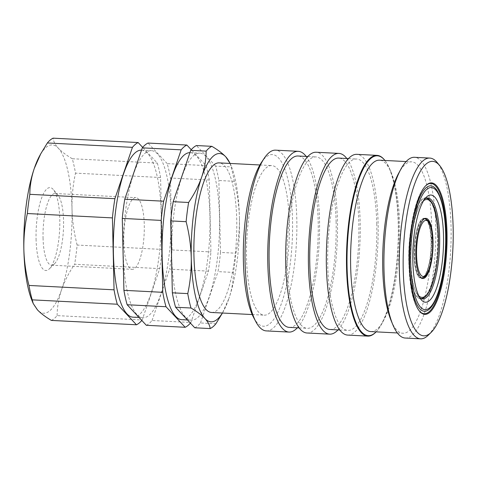 <?xml version="1.0" encoding="UTF-8"?>
<svg xmlns="http://www.w3.org/2000/svg" width="477" height="477" viewBox="0 0 477 477"><rect width="100%" height="100%" fill="white"/><g stroke="black" fill="none" stroke-linecap="round" stroke-linejoin="round"><path stroke-width="0.36" stroke-dasharray="2.38 1.79" d="M425.055 218.466A30.111 8.503 92.9 0 0 424.166 218.251A30.111 8.503 92.9 0 0 414.018 255.541A30.111 8.503 92.9 0 0 421.078 278.395A30.111 8.503 92.9 0 0 421.984 278.276M422.956 277.775A30.111 8.503 92.9 0 0 431.226 241.106A30.111 8.503 92.9 0 0 425.973 219.062M431.095 241.219A29.646 8.371 92.9 0 0 424.142 218.722A29.646 8.371 92.9 0 0 414.149 255.433A29.646 8.371 92.9 0 0 421.102 277.93A29.646 8.371 92.9 0 0 431.095 241.219M123.77 242.095A35.882 10.13 92.9 0 0 132.183 269.332A35.882 10.13 92.9 0 0 144.275 224.894A35.882 10.13 92.9 0 0 135.862 197.657A35.882 10.13 92.9 0 0 123.77 242.095M43.049 237.951A35.882 10.13 92.9 0 0 51.462 265.182A35.882 10.13 92.9 0 0 54.527 263.751A35.882 10.13 92.9 0 0 63.56 220.744A35.882 10.13 92.9 0 0 58.045 195.254A35.882 10.13 92.9 0 0 55.147 193.513A35.882 10.13 92.9 0 0 43.049 237.951M36.067 239.019A41.499 11.716 92.9 0 0 49.334 268.861A41.499 11.716 92.9 0 0 59.786 219.122A41.499 11.716 92.9 0 0 53.406 189.637A41.499 11.716 92.9 0 0 41.362 198.742A41.499 11.716 92.9 0 0 36.067 239.019M133.017 317.181A83.624 23.611 92.9 0 0 161.208 213.618A83.624 23.611 92.9 0 0 141.603 150.148A83.624 23.611 92.9 0 0 141.514 150.148M171.07 214.125A83.624 23.611 92.9 0 0 151.465 150.654A83.624 23.611 92.9 0 0 123.281 254.217A83.624 23.611 92.9 0 0 142.885 317.688A83.624 23.611 92.9 0 0 171.07 214.125M181.749 319.685A83.624 23.611 92.9 0 0 209.934 216.123A83.624 23.611 92.9 0 0 190.329 152.652A83.624 23.611 92.9 0 0 189.941 152.646M219.503 216.612A83.624 23.611 92.9 0 0 199.893 153.147A83.624 23.611 92.9 0 0 171.708 256.704A83.624 23.611 92.9 0 0 191.313 320.174A83.624 23.611 92.9 0 0 219.503 216.612M211.49 312.465A74.889 21.143 92.9 0 0 236.735 219.724A74.889 21.143 92.9 0 0 219.176 162.884M289.348 222.425A74.889 21.143 92.9 0 0 271.795 165.591A74.889 21.143 92.9 0 0 246.549 258.331A74.889 21.143 92.9 0 0 264.103 315.166A74.889 21.143 92.9 0 0 289.348 222.425M253.615 317.485A85.967 24.273 92.9 0 0 280.047 307.2A85.967 24.273 92.9 0 0 292.514 219.772A85.967 24.273 92.9 0 0 261.593 162.204M266.297 330.901A90.493 25.549 92.9 0 0 296.795 218.842A90.493 25.549 92.9 0 0 275.581 150.16M297.356 327.812A90.493 25.549 92.9 0 0 319.518 220.01A90.493 25.549 92.9 0 0 306.162 156.42M289.253 327.395A85.812 24.226 92.9 0 0 318.177 221.131A85.812 24.226 92.9 0 0 298.059 156.003M336.118 222.049A85.812 24.226 92.9 0 0 316.001 156.921A85.812 24.226 92.9 0 0 287.071 263.191A85.812 24.226 92.9 0 0 307.188 328.319A85.812 24.226 92.9 0 0 336.118 222.049M306.949 332.994A90.493 25.549 92.9 0 0 337.454 220.929A90.493 25.549 92.9 0 0 316.239 152.246M338.008 329.899A90.493 25.549 92.9 0 0 360.171 222.097A90.493 25.549 92.9 0 0 346.821 158.507M329.911 329.482A85.812 24.226 92.9 0 0 358.835 223.218A85.812 24.226 92.9 0 0 338.718 158.09M376.77 224.142A85.812 24.226 92.9 0 0 356.653 159.014A85.812 24.226 92.9 0 0 327.729 265.278A85.812 24.226 92.9 0 0 347.846 330.406A85.812 24.226 92.9 0 0 376.77 224.142M347.608 335.081A90.493 25.549 92.9 0 0 378.112 223.021A90.493 25.549 92.9 0 0 356.897 154.339M375.482 332.499A90.493 25.549 92.9 0 0 398.265 224.053A90.493 25.549 92.9 0 0 384.355 159.765M376.126 331.861A90.07 25.43 92.9 0 0 381.785 323.811A90.07 25.43 92.9 0 0 398.551 224.178A90.07 25.43 92.9 0 0 389.739 169.049A90.07 25.43 92.9 0 0 384.933 160.469M370.766 331.587A85.812 24.226 92.9 0 0 383.717 320.246A85.812 24.226 92.9 0 0 399.69 225.317A85.812 24.226 92.9 0 0 391.289 172.793A85.812 24.226 92.9 0 0 379.573 160.189M391.134 320.627A85.812 24.226 92.9 0 0 402.85 333.232A85.812 24.226 92.9 0 0 431.78 226.969A85.812 24.226 92.9 0 0 411.663 161.84A85.812 24.226 92.9 0 0 398.712 173.175M405.2 338.038A90.493 25.549 92.9 0 0 435.704 225.979A90.493 25.549 92.9 0 0 414.489 157.297M428.263 335.212A90.493 25.549 92.9 0 0 451.051 226.766A90.493 25.549 92.9 0 0 437.141 162.478M425.657 185.78A65.218 18.412 92.9 0 0 425.371 186.06A65.218 18.412 92.9 0 0 408.95 264.21A65.218 18.412 92.9 0 0 418.973 310.545A65.218 18.412 92.9 0 0 419.229 310.849M430.457 308.017A62.809 17.732 92.9 0 0 445.536 233.527A62.809 17.732 92.9 0 0 436.533 189.751M424.906 198.831A50.55 14.274 92.9 0 0 423.475 199.994A50.55 14.274 92.9 0 0 410.751 260.573A50.55 14.274 92.9 0 0 418.52 296.491A50.55 14.274 92.9 0 0 419.82 297.791M426.796 198.044A50.55 14.274 92.9 0 0 425.812 197.872A50.55 14.274 92.9 0 0 408.777 260.472A50.55 14.274 92.9 0 0 420.625 298.84A50.55 14.274 92.9 0 0 421.62 298.769M424.178 297.493A50.55 14.274 92.9 0 0 437.665 236.24A50.55 14.274 92.9 0 0 429.211 199.577M437.576 236.312A50.24 14.185 92.9 0 0 425.8 198.188A50.24 14.185 92.9 0 0 408.867 260.4A50.24 14.185 92.9 0 0 420.642 298.53A50.24 14.185 92.9 0 0 437.576 236.312M222.377 313.025A84.25 23.79 92.9 0 0 223.725 310.682A84.25 23.79 92.9 0 0 228.978 298.322L222.455 313.025M233.432 272.421C233.348 281.048 231.864 289.676 228.978 298.322A84.25 23.79 92.9 0 0 239.412 217.476C239.621 229.568 238.452 241.475 235.912 253.215A92.049 25.991 92.9 0 1 233.432 272.421L218.019 271.628A92.049 25.991 92.9 0 0 220.493 252.422L235.912 253.215M230.021 163.164L231.035 166.89A92.049 25.991 92.9 0 1 234.279 181.302C237.343 193.209 239.055 205.265 239.412 217.476A84.25 23.79 92.9 0 0 231.166 165.913A84.25 23.79 92.9 0 0 230.063 163.444M194.759 327.782A92.049 25.991 92.9 0 0 200.477 322.983L215.89 323.776M234.279 181.302L218.865 180.509A92.049 25.991 92.9 0 0 215.622 166.097L231.035 166.89M215.622 166.097L196.452 145.539M220.493 252.422L218.865 180.509M200.477 322.983L218.019 271.628M190.395 323.102A92.049 25.991 92.9 0 0 190.913 322.494L208.449 271.139A92.049 25.991 92.9 0 0 210.929 251.934L209.296 180.014A92.049 25.991 92.9 0 0 206.058 165.608L191.247 149.724M146.326 325.29A92.049 25.991 92.9 0 0 152.05 320.496L190.913 322.494M208.449 271.139L169.585 269.141A92.049 25.991 92.9 0 0 172.066 249.936L210.929 251.934M209.296 180.014L170.432 178.016A92.049 25.991 92.9 0 0 167.194 163.611L206.058 165.608M167.194 163.611L148.019 143.052M172.066 249.936L170.432 178.016M152.05 320.496L169.585 269.141M141.806 320.443A92.049 25.991 92.9 0 0 142.182 319.989L159.723 268.634A92.049 25.991 92.9 0 0 162.204 249.429L160.57 177.51A92.049 25.991 92.9 0 0 157.327 163.104L142.683 147.393M51.391 320.413A92.049 25.991 92.9 0 0 57.115 315.619L142.182 319.989M159.723 268.634L74.65 264.264A92.049 25.991 92.9 0 0 77.131 245.053L162.204 249.429M160.57 177.51L75.497 173.139A92.049 25.991 92.9 0 0 72.26 158.734L157.327 163.104M32.096 300.832A84.25 23.79 92.9 0 0 37.492 309.913A84.25 23.79 92.9 0 0 61.569 289.718A84.25 23.79 92.9 0 0 72.003 208.878A84.25 23.79 92.9 0 0 58.355 148.228C55.195 144.769 53.442 141.419 53.084 138.169M72.26 158.734C66.279 155.192 61.646 151.692 58.355 148.228A84.25 23.79 92.9 0 0 39.531 156.062M57.115 315.619C57.198 306.991 58.683 298.358 61.569 289.718C64.592 281.072 68.95 272.588 74.65 264.264M77.131 245.053C74.048 233.032 72.337 220.97 72.003 208.878C71.806 196.673 72.969 184.76 75.497 173.139M421.579 277.954A29.646 8.371 92.9 0 0 431.572 241.243A29.646 8.371 92.9 0 0 424.619 218.746M424.142 218.722L424.447 218.734A29.646 8.371 92.9 0 0 414.632 255.457A29.646 8.371 92.9 0 0 421.394 277.936L421.102 277.93M423.671 200.65A48.988 13.833 92.9 0 0 410.417 260.162A48.988 13.833 92.9 0 0 418.782 295.859M421.078 278.395L422.872 278.49M51.462 265.182L132.183 269.332M54.527 263.751L49.334 268.861M141.603 150.148L151.465 150.654M190.329 152.652L199.893 153.147M259.887 164.976L271.795 165.591M307.898 156.51L316.001 156.921M348.556 158.597L356.653 159.014M391.289 172.793L389.739 169.049M406.148 161.554L411.663 161.84M418.973 310.545L419.492 311.171M418.52 296.491L421.096 299.61M420.625 298.84L422.598 298.942M425.8 198.188L426.158 198.217M223.725 310.682L222.544 312.864M231.166 165.913L230.141 163.45M420.642 298.53L421 298.536M425.812 197.872L427.786 197.973M423.475 199.994L426.36 197.156M425.371 186.06L425.949 185.487M397.341 332.952L402.85 333.232M383.717 320.246L381.785 323.811M339.749 329.989L347.846 330.406M299.091 327.902L307.188 328.319M252.202 314.558L264.103 315.166M187.479 319.978L191.313 320.174M139.051 317.491L142.885 317.688M58.045 195.254L53.406 189.637M55.147 193.513L135.862 197.657M424.166 218.251L425.961 218.347"/><path stroke-width="0.72" d="M415.813 255.636A30.111 8.503 92.9 0 0 422.872 278.49A30.111 8.503 92.9 0 0 433.021 241.201A30.111 8.503 92.9 0 0 425.961 218.347A30.111 8.503 92.9 0 0 415.813 255.636M421.984 278.276A30.111 8.503 92.9 0 0 422.956 277.775M141.514 150.148A83.624 23.611 92.9 0 0 113.413 253.71A83.624 23.611 92.9 0 0 133.017 317.181L139.051 317.491M189.941 152.646A83.624 23.611 92.9 0 0 162.138 256.215A83.624 23.611 92.9 0 0 181.749 319.685L187.479 319.978M259.887 164.976L219.176 162.884A74.889 21.143 92.9 0 0 193.936 255.624A74.889 21.143 92.9 0 0 211.49 312.465L252.202 314.558M306.162 156.42A90.493 25.549 92.9 0 0 298.304 151.328L275.581 150.16A90.493 25.549 92.9 0 0 264.246 158.245L261.593 162.204A85.967 24.273 92.9 0 0 243.383 260.985A85.967 24.273 92.9 0 0 253.615 317.485L255.851 321.701A90.493 25.549 92.9 0 0 266.297 330.901L289.014 332.07A90.493 25.549 92.9 0 0 297.356 327.812M264.246 158.245A90.493 25.549 92.9 0 0 245.077 262.225A90.493 25.549 92.9 0 0 255.851 321.701M298.304 151.328A90.493 25.549 92.9 0 0 267.8 263.387A90.493 25.549 92.9 0 0 289.014 332.07M307.898 156.51L298.059 156.003A85.812 24.226 92.9 0 0 269.135 262.267A85.812 24.226 92.9 0 0 289.253 327.395L299.091 327.902M346.821 158.507A90.493 25.549 92.9 0 0 338.956 153.415L316.239 152.246A90.493 25.549 92.9 0 0 285.735 264.312A90.493 25.549 92.9 0 0 306.949 332.994L329.673 334.156A90.493 25.549 92.9 0 0 338.008 329.899M338.956 153.415A90.493 25.549 92.9 0 0 308.458 265.48A90.493 25.549 92.9 0 0 329.673 334.156M348.556 158.597L338.718 158.09A85.812 24.226 92.9 0 0 309.794 264.359A85.812 24.226 92.9 0 0 329.911 329.482L339.749 329.989M384.933 160.469A90.07 25.43 92.9 0 0 384.706 160.189L384.355 159.765A90.493 25.549 92.9 0 0 377.051 155.377L356.897 154.339A90.493 25.549 92.9 0 0 326.393 266.399A90.493 25.549 92.9 0 0 347.608 335.081L367.761 336.118A90.493 25.549 92.9 0 0 375.482 332.499L375.87 332.111A90.07 25.43 92.9 0 0 376.126 331.861M377.051 155.377A90.493 25.549 92.9 0 0 346.546 267.436A90.493 25.549 92.9 0 0 367.761 336.118M384.706 160.189A90.07 25.43 92.9 0 0 358.573 179.942A90.07 25.43 92.9 0 0 347.077 267.358A90.07 25.43 92.9 0 0 375.87 332.111M406.148 161.554L379.573 160.189A85.812 24.226 92.9 0 0 350.649 266.458A85.812 24.226 92.9 0 0 370.766 331.587L397.341 332.952M439.716 165.597L437.141 162.478A90.493 25.549 92.9 0 0 429.837 158.084L414.489 157.297A90.493 25.549 92.9 0 0 400.835 169.252L398.712 173.175A85.812 24.226 92.9 0 0 382.733 268.104A85.812 24.226 92.9 0 0 391.134 320.627L392.845 324.748A90.493 25.549 92.9 0 0 405.2 338.038L420.547 338.831A90.493 25.549 92.9 0 0 428.263 335.212L431.148 332.374A87.369 24.667 92.9 0 0 453.15 227.666A87.369 24.667 92.9 0 0 439.716 165.597A87.369 24.667 92.9 0 0 414.37 184.76A87.369 24.667 92.9 0 0 403.214 269.553A87.369 24.667 92.9 0 0 431.148 332.374M400.835 169.252A90.493 25.549 92.9 0 0 383.985 269.362A90.493 25.549 92.9 0 0 392.845 324.748M429.837 158.084A90.493 25.549 92.9 0 0 399.332 270.149A90.493 25.549 92.9 0 0 420.547 338.831M409.367 264.395A65.838 18.591 92.9 0 0 419.492 311.171A65.838 18.591 92.9 0 0 438.596 296.73A65.838 18.591 92.9 0 0 446.997 232.83A65.838 18.591 92.9 0 0 425.949 185.487A65.838 18.591 92.9 0 0 409.367 264.395M419.229 310.849A65.218 18.412 92.9 0 0 438.017 295.895A65.218 18.412 92.9 0 0 446.222 232.949A65.218 18.412 92.9 0 0 425.657 185.78M436.533 189.751A62.809 17.732 92.9 0 0 417.965 201.801A62.809 17.732 92.9 0 0 409.636 263.638A62.809 17.732 92.9 0 0 430.457 308.017C439.961 297.803 446.555 264.097 445.762 233.772C445.202 213.01 442.125 198.337 436.533 189.751M412.843 261.474A53.668 15.157 92.9 0 0 421.096 299.61A53.668 15.157 92.9 0 0 436.67 287.834A53.668 15.157 92.9 0 0 443.521 235.745A53.668 15.157 92.9 0 0 426.36 197.156A53.668 15.157 92.9 0 0 412.843 261.474M419.82 297.791A50.55 14.274 92.9 0 0 422.598 298.942A50.55 14.274 92.9 0 0 439.639 236.342A50.55 14.274 92.9 0 0 427.786 197.973A50.55 14.274 92.9 0 0 424.906 198.831M421.62 298.769A50.55 14.274 92.9 0 0 424.178 297.493M188.606 202.481C194.318 194.145 198.676 185.66 201.693 177.027A84.25 23.79 92.9 0 0 191.259 257.866C190.901 245.655 189.19 233.599 186.125 221.692A92.049 25.991 92.9 0 1 188.606 202.481L173.193 201.693A92.049 25.991 92.9 0 0 170.712 220.899L186.125 221.692M201.693 177.027C204.579 168.375 206.064 159.741 206.147 151.126A92.049 25.991 92.9 0 1 211.866 146.332C217.846 149.867 222.479 153.373 225.764 156.832A84.25 23.79 92.9 0 0 201.693 177.027M187.759 293.605C190.305 281.865 191.468 269.958 191.259 257.866A84.25 23.79 92.9 0 0 204.901 318.517C201.604 315.047 196.971 311.547 191.003 308.011A92.049 25.991 92.9 0 1 187.759 293.605L172.346 292.812A92.049 25.991 92.9 0 0 175.584 307.224L191.003 308.011M222.455 313.025L215.89 323.776A92.049 25.991 92.9 0 1 210.172 328.575C209.82 325.326 208.061 321.969 204.901 318.517A84.25 23.79 92.9 0 0 222.377 313.025M230.063 163.444A84.25 23.79 92.9 0 0 225.764 156.832L230.141 163.45M211.866 146.332L196.452 145.539A92.049 25.991 92.9 0 0 190.728 150.338L206.147 151.126M210.172 328.575L194.759 327.782L175.584 307.224M190.728 150.338L173.193 201.693M170.712 220.899L172.346 292.812M190.395 323.102A92.049 25.991 92.9 0 1 185.189 327.288L166.02 306.729A92.049 25.991 92.9 0 1 162.776 292.323L161.148 220.404A92.049 25.991 92.9 0 1 163.623 201.199L181.165 149.844A92.049 25.991 92.9 0 1 186.883 145.044L191.247 149.724M163.623 201.199L124.759 199.201A92.049 25.991 92.9 0 0 122.285 218.406L161.148 220.404M186.883 145.044L148.019 143.052A92.049 25.991 92.9 0 0 142.301 147.846L181.165 149.844M162.776 292.323L123.913 290.326A92.049 25.991 92.9 0 0 127.156 304.731L166.02 306.729M185.189 327.288L146.326 325.29L127.156 304.731M142.301 147.846L124.759 199.201M122.285 218.406L123.913 290.326M141.806 320.443A92.049 25.991 92.9 0 1 136.464 324.783L117.294 304.225A92.049 25.991 92.9 0 1 114.051 289.819L112.417 217.9A92.049 25.991 92.9 0 1 114.897 198.694L132.439 147.339A92.049 25.991 92.9 0 1 138.157 142.545L142.683 147.393M114.897 198.694L29.83 194.324A92.049 25.991 92.9 0 0 27.35 213.529L112.417 217.9M138.157 142.545L53.084 138.169A92.049 25.991 92.9 0 0 47.366 142.969L132.439 147.339M114.051 289.819L28.984 285.443A92.049 25.991 92.9 0 0 32.221 299.854L117.294 304.225M136.464 324.783L51.391 320.413C45.422 316.883 40.789 313.377 37.492 309.913L33.235 303.581L32.221 299.854M47.366 142.969L40.718 153.88L34.284 168.423C31.393 177.08 29.908 185.714 29.83 194.324M40.718 153.88L39.531 156.062A84.25 23.79 92.9 0 0 34.284 168.423A84.25 23.79 92.9 0 0 23.85 249.268C24.19 261.36 25.901 273.422 28.984 285.443M27.35 213.529C24.822 225.15 23.653 237.063 23.85 249.268A84.25 23.79 92.9 0 0 32.096 300.832L33.235 303.581M429.211 199.577A50.55 14.274 92.9 0 0 426.796 198.044M425.973 219.062A30.111 8.503 92.9 0 0 425.055 218.466M424.619 218.746A29.646 8.371 92.9 0 0 424.435 218.746L424.619 218.746C430.677 219.969 431.977 229.193 432.687 241.583C432.824 252.679 431.524 262.159 428.787 270.018C425.12 278.109 424.56 277.185 421.579 277.954A29.646 8.371 92.9 0 1 421.394 277.936L421.579 277.954M432.621 241.696A28.083 7.93 92.9 0 0 423.975 221.197A28.083 7.93 92.9 0 0 416.57 255.159A28.083 7.93 92.9 0 0 425.216 275.658A28.083 7.93 92.9 0 0 432.621 241.696M445.661 233.951A61.157 17.267 92.9 0 0 426.837 189.309A61.157 17.267 92.9 0 0 410.703 263.274A61.157 17.267 92.9 0 0 429.527 307.909A61.157 17.267 92.9 0 0 445.661 233.951M418.782 295.859A48.988 13.833 92.9 0 0 438.417 236.675A48.988 13.833 92.9 0 0 423.671 200.65M425.8 198.188C433.909 199.07 437.725 215.246 438.47 236.586C438.995 266.643 431.619 299.091 420.642 298.53"/></g></svg>
